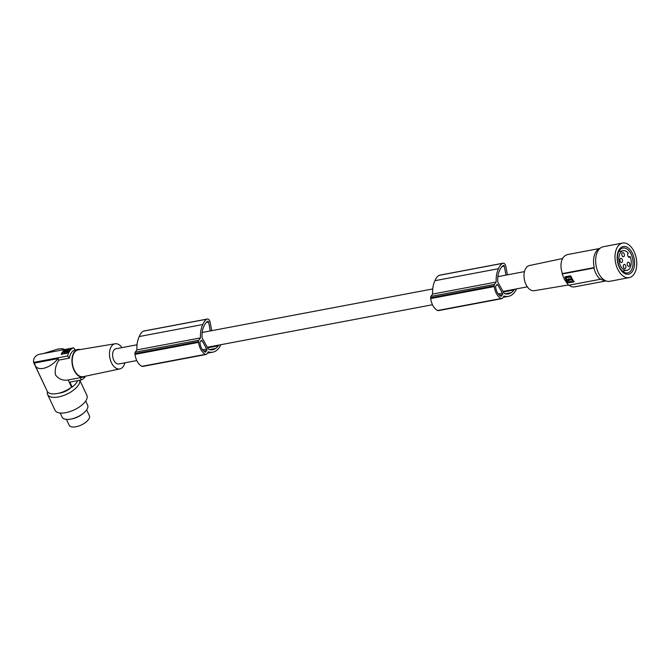 <?xml version="1.0" encoding="UTF-8"?>
<svg xmlns="http://www.w3.org/2000/svg" width="670" height="670" viewBox="0 0 670 670"><rect width="100%" height="100%" fill="white"/><g stroke="black" fill="none" stroke-linecap="round" stroke-linejoin="round"><path stroke-width="1" d="M593.93 268.017L562.172 274.013L564.45 279.457L568.52 285.294L600.287 279.298A17.244 10.36 -100.7 0 1 593.93 268.017L594.256 267.565A16.541 9.941 -100.7 0 1 596.308 251.284A16.541 9.941 -100.7 0 1 599.826 248.52M600.287 279.298L600.613 278.846A16.541 9.941 79.3 0 0 605.94 280.881M622.614 243.068L603.276 246.719A17.596 10.578 79.3 0 0 599.089 274.206A17.596 10.578 79.3 0 0 609.801 281.3L629.147 277.648A17.596 10.578 79.3 0 0 633.334 250.161A17.596 10.578 79.3 0 0 622.614 243.068A17.596 10.578 79.3 0 0 618.435 270.554A17.596 10.578 79.3 0 0 629.147 277.648M573.989 281.567L573.88 281.995L573.989 281.567A17.244 10.36 -100.7 0 1 570.974 276.216L570.388 275.805L565.111 276.802L564.902 277.363L565.111 276.802M573.989 281.844L567.909 282.715A17.244 10.36 -100.7 0 1 564.902 277.363L568.713 282.841L573.989 281.844L574.148 281.35M562.172 274.013A70.375 27.612 150.6 0 1 562.356 273.586L594.256 267.565M606.057 280.931L573.897 287.003L571.468 286.71L569.065 285.185M599.926 248.428L567.322 254.608L564.852 255.806L563.143 257.54C560.547 261.702 560.288 267.054 562.356 273.586M562.507 258.545L529.451 265.538A12.797 7.697 79.3 0 0 526.143 267.841A12.797 7.697 79.3 0 0 525.188 282.589A12.797 7.697 79.3 0 0 534.199 290.696L568.269 285.026M565.22 276.643L565.061 277.146M570.254 279.541L570.48 279.022M569.182 279.474L568.336 279.809M570.011 279.926L570.689 279.901M572.138 281.207L572.205 279.222L570.857 279.491M566.183 277.229L570.312 276.45L571.594 278.142L571.183 278.913L566.577 279.432A17.244 10.36 -100.7 0 1 565.849 277.891L566.183 277.229M568.981 278.578L568.805 279.013M569.961 279.943L569.408 278.954L569.961 279.943L570.463 279.415M568.797 278.745L568.503 279.423M565.849 277.891L570.572 276.995A17.244 10.36 -100.7 0 0 571.309 278.536L571.183 278.913M571.158 279.08L570.689 279.708L571.912 279.625L572.247 280.697L571.234 281.819L568.713 281.065L568.093 280.361L568.503 279.583M568.093 280.361L569.341 279.717M569.131 280.01L570.689 279.708L570.589 280.135M136.78 360.577L118.833 363.961A7.739 4.656 -100.7 0 1 114.118 360.845A7.739 4.656 -100.7 0 1 115.96 348.752L137.04 344.774M124.846 362.83A12.797 7.697 -100.7 0 1 119.863 368.919A12.797 7.697 -100.7 0 1 111.974 363.776A12.797 7.697 -100.7 0 1 109.679 351.164A12.797 7.697 -100.7 0 1 115.114 343.76A12.797 7.697 -100.7 0 1 121.973 347.613M119.863 368.919L83.273 376.657A13.618 8.182 -100.7 0 1 74.873 371.188A13.618 8.182 -100.7 0 1 72.435 357.772A13.618 8.182 -100.7 0 1 78.214 349.899L115.114 343.76M80.333 349.547A14.078 8.459 79.3 0 0 78.03 349.464A14.078 8.459 79.3 0 0 74.68 371.448A14.078 8.459 79.3 0 0 83.248 377.126A14.078 8.459 79.3 0 0 85.366 376.213M77.687 380.635A17.244 7.646 154.8 0 1 72.176 387.092L71.539 387.151L68.164 379.974C63.03 380.845 58.834 379.203 55.568 375.058C54.597 370.192 55.685 365.209 58.834 360.117L69.387 358.123L67.62 355.996A16.541 9.941 -100.7 0 1 69.889 350.661A16.541 9.941 -100.7 0 1 73.583 347.839L39.522 354.271C35.175 355.594 33.19 358.316 33.559 362.428L46.431 389.53M75.174 350L75.35 349.974A14.078 8.459 79.3 0 0 75.266 349.983A14.078 8.459 79.3 0 0 71.523 352.537A14.078 8.459 79.3 0 0 69.387 358.123M75.35 349.974L73.583 347.839M71.539 387.151A16.541 7.328 154.8 0 1 55.216 393.818A16.541 7.328 154.8 0 1 47.252 391.272L35.1 365.426C36.482 368.09 39.203 369.078 43.265 368.399C48.734 367.152 53.684 363.885 58.114 358.592L58.834 360.117M47.478 391.674A17.596 7.797 -25.2 0 0 47.637 394.58A17.596 7.797 -25.2 0 0 61.372 396.246A17.596 7.797 -25.2 0 0 78.022 385.719A17.596 7.797 -25.2 0 0 79.713 380.259M70.978 387.57A10.377 4.598 154.8 0 1 59.203 393.106M47.637 394.58L55.024 410.274A17.596 7.797 -25.2 0 0 68.75 411.941A17.596 7.797 -25.2 0 0 85.4 401.422A17.596 7.797 -25.2 0 0 86.865 395.308L79.789 380.242M60.2 413.013L62.159 417.192A14.078 6.239 -25.2 0 0 68.935 419.353A14.078 6.239 -25.2 0 0 70.593 419.127A14.078 6.239 -25.2 0 0 83.75 412.946A14.078 6.239 -25.2 0 0 87.636 405.216L85.676 401.037M70.593 419.127L71.732 418.926A11.918 5.285 -25.2 0 0 82.862 413.692L83.75 412.946M66.405 419.387L69.152 425.241A11.172 4.95 -25.2 0 0 84.068 423.49A11.172 4.95 -25.2 0 0 89.378 415.735L86.623 409.881M33.559 362.428L67.62 355.996M65.451 350.335L64.044 350.402A16.541 9.941 79.3 0 0 61.213 354.271L67.293 353.123A16.541 9.941 79.3 0 1 70.124 349.254L70.124 349.254M64.504 350.201L70.099 349.271M61.523 354.455L62.134 353.618A16.541 9.941 79.3 0 1 62.812 352.428L64.153 352.336M63.993 351.08L64.663 350.485M67.193 350.008L69.814 349.514M62.268 353.844L66.657 353.459L67.544 352.596M62.394 354.062L66.43 353.057L66.657 353.459M66.129 351.591L65.702 351.641M64.186 352.345L64.797 352.127M67.603 351.449L67.477 350.167L66.891 351.449M64.052 352.236L67.544 351.532A16.541 9.941 79.3 0 0 66.866 352.722L66.43 353.057M67.402 351.348L67.829 352.052M65.275 351.306L64.764 352.026L65.375 351.289L65.886 351.968M64.764 352.026L64.839 352.571M63.658 352.06L63.374 351.641L64.085 351.683L64.437 352.303M65.995 351.097L64.085 351.683M66.338 351.549L66.012 351.214L66.74 351.189M63.374 351.641C66.129 349.799 67.402 349.556 67.209 350.904L67.461 351.348M35.1 365.426L34.513 363.048L58.114 358.592M72.176 387.092L69.839 382.118L81.137 379.991L80.4 377.662A14.078 8.459 79.3 0 0 80.484 377.646L83.248 377.126M68.164 379.974L80.4 377.662M85.459 376.188A16.541 9.941 -100.7 0 1 84.822 377.168A16.541 9.941 -100.7 0 1 81.137 379.991M43.533 353.517L57.277 349.229C61.313 348.5 63.608 348.601 64.178 349.531L64.211 349.614M617.17 258.151A14.078 8.459 79.3 0 0 626.165 274.105A14.078 8.459 79.3 0 0 634.591 262.565A14.078 8.459 79.3 0 0 625.604 246.619A14.078 8.459 79.3 0 0 617.17 258.151M617.405 258.494A12.671 7.613 79.3 0 0 627.597 272.925A12.671 7.613 79.3 0 0 633.083 262.464A12.671 7.613 79.3 0 0 622.891 248.034A12.671 7.613 79.3 0 0 617.405 258.494M627.899 253.62A1.759 1.055 79.3 0 0 627.949 256.057L628.267 256.618A1.759 1.055 79.3 0 0 629.339 257.33A1.759 1.055 79.3 0 0 629.808 257.004L630.143 256.543A9.991 6.005 -100.7 0 1 629.566 268.528A9.991 6.005 -100.7 0 1 626.911 270.337A9.991 6.005 -100.7 0 1 619.817 264.089A9.991 6.005 -100.7 0 1 620.537 252.506A9.991 6.005 -100.7 0 1 623.201 250.697A9.991 6.005 -100.7 0 1 628.234 253.159L627.899 253.62M625.554 268.193A2.111 1.273 -100.7 0 1 624.993 268.578A2.111 1.273 -100.7 0 1 623.494 267.255A2.111 1.273 -100.7 0 1 623.644 264.809A2.111 1.273 -100.7 0 1 624.206 264.432A2.111 1.273 -100.7 0 1 625.705 265.747A2.111 1.273 -100.7 0 1 625.554 268.193M622.137 262.129A2.111 1.273 -100.7 0 1 621.576 262.514A2.111 1.273 -100.7 0 1 620.077 261.2A2.111 1.273 -100.7 0 1 620.227 258.746A2.111 1.273 -100.7 0 1 620.788 258.369A2.111 1.273 -100.7 0 1 622.288 259.684A2.111 1.273 -100.7 0 1 622.137 262.129M629.448 265.982A2.111 1.273 -100.7 0 1 628.887 266.367A2.111 1.273 -100.7 0 1 627.388 265.044A2.111 1.273 -100.7 0 1 627.547 262.598A2.111 1.273 -100.7 0 1 628.108 262.213A2.111 1.273 -100.7 0 1 629.607 263.536A2.111 1.273 -100.7 0 1 629.448 265.982M624.046 256.392A2.111 1.273 -100.7 0 1 623.485 256.778A2.111 1.273 -100.7 0 1 621.986 255.454A2.111 1.273 -100.7 0 1 622.145 253.009A2.111 1.273 -100.7 0 1 622.706 252.624A2.111 1.273 -100.7 0 1 624.206 253.947A2.111 1.273 -100.7 0 1 624.046 256.392M630.143 256.543L628.435 256.87M507.433 274.842L505.775 266.241A3.518 2.119 -100.7 0 0 503.053 263.201A3.518 2.119 -100.7 0 0 502.642 263.352L439.084 275.353A16.8 10.1 79.3 0 0 435.433 279.574A16.8 10.1 79.3 0 0 434.956 280.697A22.52 13.534 79.3 0 0 434.847 280.923A22.52 13.534 79.3 0 0 432.627 294.063L430.919 296.4A1.759 1.055 79.3 0 0 430.643 297.798A14.782 8.886 79.3 0 0 430.701 298.552A12.705 7.638 79.3 0 0 437.644 310.495A14.782 8.886 79.3 0 0 437.845 310.57A1.759 1.055 79.3 0 0 438.297 310.646L501.864 298.644A1.759 1.055 79.3 0 0 502.332 298.326L504.041 295.989A22.52 13.534 79.3 0 0 508.505 296.341A22.52 13.534 79.3 0 0 512.684 294.247A22.52 13.534 79.3 0 0 512.835 294.113A23.098 13.877 79.3 0 0 512.86 294.088A23.098 13.877 79.3 0 0 516.511 288.887M439.084 275.353A3.518 2.119 -100.7 0 1 439.486 275.203L503.053 263.201M500.817 296.224A1.055 0.637 79.3 0 0 501.127 296.291A1.055 0.637 79.3 0 0 501.403 296.098L502.483 294.624A1.055 0.637 79.3 0 0 502.45 293.167L497.776 284.876A1.055 0.637 79.3 0 0 497.132 284.457A1.055 0.637 79.3 0 0 496.855 284.649L495.783 286.115A1.055 0.637 79.3 0 0 495.624 287.011A13.032 7.831 79.3 0 0 495.917 288.594A9.397 5.645 79.3 0 0 499.845 295.562A13.032 7.831 79.3 0 0 500.817 296.224M505.984 275.119L504.292 266.166A0.879 0.528 -100.7 0 0 503.513 265.429A14.363 8.635 79.3 0 0 501.269 267.456A25.669 15.427 79.3 0 0 499.812 269.993A25.669 15.427 79.3 0 0 499.259 271.266A16.851 10.125 79.3 0 0 497.802 281.685A1.055 0.637 79.3 0 0 497.936 282.346L503.915 292.966A0.854 0.511 79.3 0 0 504.007 293.125L504.142 293.359A0.854 0.511 79.3 0 0 504.435 293.527A21.39 12.856 79.3 0 0 506.059 294.013A19.262 11.583 79.3 0 0 508.312 293.954A19.262 11.583 79.3 0 0 511.302 292.639A25.669 15.427 79.3 0 0 512.181 291.944A25.669 15.427 79.3 0 0 513.982 290.01A13.341 8.015 79.3 0 0 514.476 289.272M502.642 263.352A16.8 10.1 79.3 0 0 498.991 267.573A16.8 10.1 79.3 0 0 498.514 268.695A22.52 13.534 79.3 0 0 498.405 268.921A22.52 13.534 79.3 0 0 496.185 282.062L494.485 284.398A1.759 1.055 79.3 0 0 494.209 285.797A14.782 8.886 79.3 0 0 494.267 286.551A12.705 7.638 79.3 0 0 501.21 298.502A14.782 8.886 79.3 0 0 501.403 298.577A1.759 1.055 79.3 0 0 501.864 298.644M503.379 292.011L513.982 290.01M430.643 297.798L494.209 285.797M430.701 298.552L494.267 286.551M437.644 310.495L501.21 298.502M437.845 310.57L501.403 298.577M432.627 294.063L496.185 282.062M434.956 280.697L498.514 268.695M211.737 330.67L210.079 322.069A3.518 2.119 -100.7 0 0 207.357 319.029A3.518 2.119 -100.7 0 0 206.946 319.18L143.388 331.173A16.8 10.1 79.3 0 0 139.737 335.402A16.8 10.1 79.3 0 0 139.26 336.524A22.52 13.534 79.3 0 0 139.151 336.742A22.52 13.534 79.3 0 0 136.931 349.891L135.223 352.219A1.759 1.055 79.3 0 0 134.946 353.626A14.782 8.886 79.3 0 0 135.005 354.38A12.705 7.638 79.3 0 0 141.948 366.322A14.782 8.886 79.3 0 0 142.149 366.398A1.759 1.055 79.3 0 0 142.601 366.473L206.167 354.472A1.759 1.055 79.3 0 0 206.636 354.154L208.345 351.809A22.52 13.534 79.3 0 0 212.8 352.169A22.52 13.534 79.3 0 0 216.988 350.075A22.52 13.534 79.3 0 0 217.139 349.941A23.098 13.877 79.3 0 0 217.164 349.916A23.098 13.877 79.3 0 0 220.815 344.707M143.388 331.173A3.518 2.119 -100.7 0 1 143.79 331.022L207.357 319.029M205.12 352.052A1.055 0.637 79.3 0 0 205.43 352.118A1.055 0.637 79.3 0 0 205.707 351.926L206.779 350.452A1.055 0.637 79.3 0 0 206.754 348.995L202.08 340.703A1.055 0.637 79.3 0 0 201.436 340.276A1.055 0.637 79.3 0 0 201.159 340.469L200.079 341.943A1.055 0.637 79.3 0 0 199.928 342.839A13.032 7.831 79.3 0 0 200.221 344.422A9.397 5.645 79.3 0 0 204.149 351.39A13.032 7.831 79.3 0 0 205.12 352.052L205.707 351.926M210.288 330.938L208.596 321.985A0.879 0.528 -100.7 0 0 207.817 321.257A14.363 8.635 79.3 0 0 205.573 323.275A25.669 15.427 79.3 0 0 204.115 325.821A25.669 15.427 79.3 0 0 203.554 327.086A16.851 10.125 79.3 0 0 202.106 337.512A1.055 0.637 79.3 0 0 202.239 338.174L208.219 348.785A0.854 0.511 79.3 0 0 208.311 348.953L208.445 349.187A0.854 0.511 79.3 0 0 208.73 349.355A21.39 12.856 79.3 0 0 210.363 349.832A19.262 11.583 79.3 0 0 212.616 349.774A19.262 11.583 79.3 0 0 215.606 348.459A25.669 15.427 79.3 0 0 216.477 347.764A25.669 15.427 79.3 0 0 218.286 345.837A13.341 8.015 79.3 0 0 218.78 345.092M206.946 319.18A16.8 10.1 79.3 0 0 203.295 323.401A16.8 10.1 79.3 0 0 202.817 324.523A22.52 13.534 79.3 0 0 202.708 324.749A22.52 13.534 79.3 0 0 200.489 337.889L198.781 340.226A1.759 1.055 79.3 0 0 198.504 341.625A14.782 8.886 79.3 0 0 198.571 342.378A12.705 7.638 79.3 0 0 205.514 354.321A14.782 8.886 79.3 0 0 205.707 354.397A1.759 1.055 79.3 0 0 206.167 354.472M207.683 347.839L218.286 345.837M134.946 353.626L198.504 341.625M135.005 354.38L198.571 342.378M141.948 366.322L205.514 354.321M142.149 366.398L205.707 354.397M136.931 349.891L200.489 337.889M139.26 336.524L202.817 324.523M66.866 352.722L67.117 353.174M628.787 257.196L629.808 257.004M500.792 296.215L501.403 296.098M499.401 295.21L502.483 294.624M498.254 293.963L502.45 293.167M496.512 285.118L497.776 284.876M504.292 266.166L501.998 266.593M505.188 293.795L511.302 292.639M430.919 296.4L494.485 284.398M203.705 351.03L206.779 350.452M202.558 349.79L206.754 348.995M200.807 340.946L202.08 340.703M208.596 321.985L206.301 322.421M209.484 349.614L215.606 348.459M135.223 352.219L198.781 340.226M524.468 271.626L497.852 276.651M432.736 288.946L202.156 332.479M75.266 349.983L78.03 349.464M67.57 351.39L67.913 351.993M64.019 352.06L64.354 352.671M62.126 353.785L62.36 354.204M66.02 351.256L66.364 351.867M63.34 351.758L63.692 352.378M527.34 286.844L503.053 291.425M432.477 304.75L207.357 347.253M623.201 250.697L618.795 251.526M626.911 270.337L622.497 271.166M503.028 297.371L508.505 296.341M207.332 353.199L212.8 352.169"/></g></svg>
